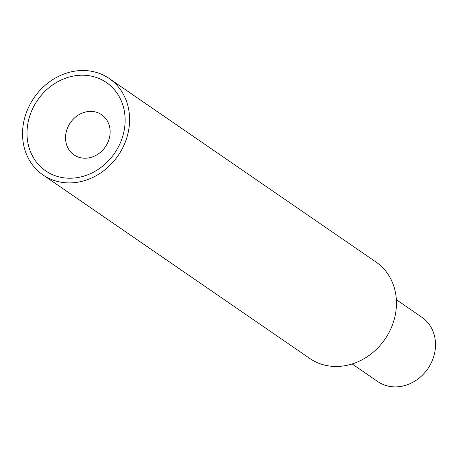 <?xml version="1.0" encoding="UTF-8"?>
<svg xmlns="http://www.w3.org/2000/svg" width="458" height="458" viewBox="0 0 458 458"><rect width="100%" height="100%" fill="white"/><g stroke="black" fill="none" stroke-linecap="round" stroke-linejoin="round"><path stroke-width="0.69" d="M352.168 363.95L377.736 381.537A38.987 34.018 -55.5 0 0 435.1 350.41A38.987 34.018 -55.5 0 0 421.927 317.291L396.359 299.704M109.21 78.524L376.07 262.085A58.487 51.027 124.5 0 1 395.832 311.766A58.487 51.027 124.5 0 1 309.78 358.459L42.92 174.899A58.487 51.027 124.5 0 1 34.024 97.794A58.487 51.027 124.5 0 1 109.21 78.524A58.487 51.027 124.5 0 1 128.967 128.206A58.487 51.027 124.5 0 1 42.92 174.899M68.551 178.208A53.609 46.773 -55.5 0 0 121.817 102.151A53.609 46.773 -55.5 0 0 37.825 99.781A53.609 46.773 -55.5 0 0 68.551 178.208M84.421 158.216A24.371 21.263 124.5 0 1 74.03 154.89A24.371 21.263 124.5 0 1 70.32 122.761A24.371 21.263 124.5 0 1 101.647 114.735A24.371 21.263 124.5 0 1 108.288 141.362A24.371 21.263 124.5 0 1 84.421 158.216"/></g></svg>
